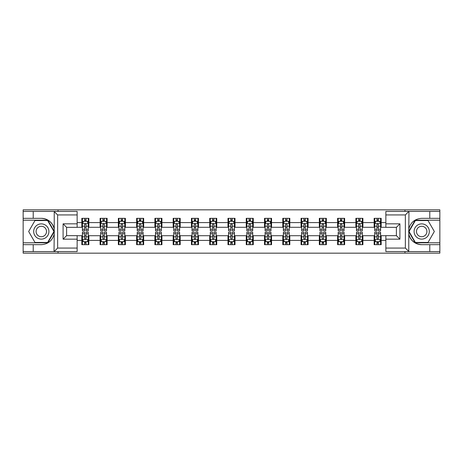 <?xml version="1.0" encoding="UTF-8"?>
<svg xmlns="http://www.w3.org/2000/svg" width="463" height="463" viewBox="0 0 463 463"><rect width="100%" height="100%" fill="white"/><g stroke="black" fill="none" stroke-linecap="round" stroke-linejoin="round"><path stroke-width="0.69" d="M77.142 214.93L57.643 214.93L54.021 211.417L77.142 211.417L77.142 227.345L66.603 227.345L66.603 235.655L77.142 235.655L77.142 251.583L54.021 251.583L54.229 234.052C52.412 240.627 48.106 244.169 41.305 244.678L23.15 244.678L23.15 253.168L439.85 253.168L439.85 220.197L415.172 220.197L408.65 231.5L415.172 242.803L439.85 242.803M385.858 248.07L405.356 248.07L408.979 251.583L385.858 251.583L385.858 235.655L396.397 235.655L396.397 227.345L385.858 227.345L385.858 211.417L408.979 211.417L408.771 228.948C410.588 222.373 414.894 218.831 421.695 218.322L439.85 218.322L439.85 209.832L404.951 209.832L404.951 211.417M404.951 209.832L23.15 209.832L23.15 242.803L47.828 242.803L54.35 231.5L47.828 220.197L23.15 220.197M404.951 251.583L404.951 253.168M58.049 253.168L58.049 251.583M58.049 211.417L58.049 209.832M385.858 227.287L381.176 227.287L381.176 218.322L374.15 218.322L374.15 222.599L362.905 222.599L362.905 218.322L355.879 218.322L355.879 222.599L344.634 222.599L344.634 218.322L337.608 218.322L337.608 222.599L326.363 222.599L326.363 218.322L319.337 218.322L319.337 222.599L308.092 222.599L308.092 218.322L301.066 218.322L301.066 222.599L289.826 222.599L289.826 218.322L282.795 218.322L282.795 222.599L271.555 222.599L271.555 218.322L264.529 218.322L264.529 222.599L253.284 222.599L253.284 218.322L246.258 218.322L246.258 222.599L235.013 222.599L235.013 218.322L227.987 218.322L227.987 222.599L216.742 222.599L216.742 218.322L209.716 218.322L209.716 222.599L198.471 222.599L198.471 218.322L191.445 218.322L191.445 222.599L180.205 222.599L180.205 218.322L173.174 218.322L173.174 222.599L161.934 222.599L161.934 218.322L154.908 218.322L154.908 222.599L143.663 222.599L143.663 218.322L136.637 218.322L136.637 222.599L125.392 222.599L125.392 218.322L118.366 218.322L118.366 222.599L107.121 222.599L107.121 218.322L100.095 218.322L100.095 222.599L88.85 222.599L88.85 218.322L81.824 218.322L81.824 222.599L77.142 222.599M381.176 222.599L385.858 222.599M385.858 240.401L381.176 240.401L381.176 244.678L374.15 244.678L374.15 240.401L362.905 240.401L362.905 244.678L355.879 244.678L355.879 240.401L344.634 240.401L344.634 244.678L337.608 244.678L337.608 240.401L326.363 240.401L326.363 244.678L319.337 244.678L319.337 240.401L308.092 240.401L308.092 244.678L301.066 244.678L301.066 240.401L289.826 240.401L289.826 244.678L282.795 244.678L282.795 240.401L271.555 240.401L271.555 244.678L264.529 244.678L264.529 240.401L253.284 240.401L253.284 244.678L246.258 244.678L246.258 240.401L235.013 240.401L235.013 244.678L227.987 244.678L227.987 240.401L216.742 240.401L216.742 244.678L209.716 244.678L209.716 240.401L198.471 240.401L198.471 244.678L191.445 244.678L191.445 240.401L180.205 240.401L180.205 244.678L173.174 244.678L173.174 240.401L161.934 240.401L161.934 244.678L154.908 244.678L154.908 240.401L143.663 240.401L143.663 244.678L136.637 244.678L136.637 240.401L125.392 240.401L125.392 244.678L118.366 244.678L118.366 240.401L107.121 240.401L107.121 244.678L100.095 244.678L100.095 240.401L88.85 240.401L88.85 244.678L81.824 244.678L81.824 240.401L77.142 240.401M374.15 222.599L374.15 227.287L362.905 227.287L362.905 222.599M362.905 240.401L362.905 235.713L374.15 235.713L374.15 240.401M355.879 222.599L355.879 227.287L344.634 227.287L344.634 222.599M344.634 240.401L344.634 235.713L355.879 235.713L355.879 240.401M337.608 222.599L337.608 227.287L326.363 227.287L326.363 222.599M326.363 240.401L326.363 235.713L337.608 235.713L337.608 240.401M319.337 222.599L319.337 227.287L308.092 227.287L308.092 222.599M308.092 240.401L308.092 235.713L319.337 235.713L319.337 240.401M301.066 222.599L301.066 227.287L289.826 227.287L289.826 222.599M289.826 240.401L289.826 235.713L301.066 235.713L301.066 240.401M282.795 222.599L282.795 227.287L271.555 227.287L271.555 222.599M271.555 240.401L271.555 235.713L282.795 235.713L282.795 240.401M264.529 222.599L264.529 227.287L253.284 227.287L253.284 222.599M253.284 240.401L253.284 235.713L264.529 235.713L264.529 240.401M246.258 222.599L246.258 227.287L235.013 227.287L235.013 222.599M235.013 240.401L235.013 235.713L246.258 235.713L246.258 240.401M227.987 222.599L227.987 227.287L216.742 227.287L216.742 222.599M216.742 240.401L216.742 235.713L227.987 235.713L227.987 240.401M209.716 222.599L209.716 227.287L198.471 227.287L198.471 222.599M198.471 240.401L198.471 235.713L209.716 235.713L209.716 240.401M191.445 222.599L191.445 227.287L180.205 227.287L180.205 222.599M180.205 240.401L180.205 235.713L191.445 235.713L191.445 240.401M173.174 222.599L173.174 227.287L161.934 227.287L161.934 222.599M161.934 240.401L161.934 235.713L173.174 235.713L173.174 240.401M154.908 222.599L154.908 227.287L143.663 227.287L143.663 222.599M143.663 240.401L143.663 235.713L154.908 235.713L154.908 240.401M136.637 222.599L136.637 227.287L125.392 227.287L125.392 222.599M125.392 240.401L125.392 235.713L136.637 235.713L136.637 240.401M118.366 222.599L118.366 227.287L107.121 227.287L107.121 222.599M107.121 240.401L107.121 235.713L118.366 235.713L118.366 240.401M100.095 222.599L100.095 227.287L88.85 227.287L88.85 222.599M88.85 240.401L88.85 235.713L100.095 235.713L100.095 240.401M81.824 222.599L81.824 227.287L77.142 227.287M77.142 235.713L81.824 235.713L81.824 240.401M381.176 240.401L381.176 235.713L385.858 235.713M81.824 221.25L82.408 221.25M84.636 221.25L86.043 221.25M88.265 221.25L88.85 221.25M81.824 227.165L82.408 227.165M84.636 227.165L86.043 227.165M88.265 227.165L88.85 227.165M81.824 235.835L82.408 235.835M84.636 235.835L86.043 235.835M88.265 235.835L88.85 235.835M81.824 241.75L82.408 241.75M84.636 241.75L86.043 241.75M88.265 241.75L88.85 241.75M100.095 235.835L100.679 235.835M102.908 235.835L104.314 235.835M106.536 235.835L107.121 235.835M100.095 241.75L100.679 241.75M102.908 241.75L104.314 241.75M106.536 241.75L107.121 241.75M100.095 221.25L100.679 221.25M102.908 221.25L104.314 221.25M106.536 221.25L107.121 221.25M100.095 227.165L100.679 227.165M102.908 227.165L104.314 227.165M106.536 227.165L107.121 227.165M118.366 235.835L118.95 235.835M121.179 235.835L122.579 235.835M124.807 235.835L125.392 235.835M118.366 241.75L118.95 241.75M121.179 241.75L122.579 241.75M124.807 241.75L125.392 241.75M118.366 221.25L118.95 221.25M121.179 221.25L122.579 221.25M124.807 221.25L125.392 221.25M118.366 227.165L118.95 227.165M121.179 227.165L122.579 227.165M124.807 227.165L125.392 227.165M136.637 235.835L137.222 235.835M139.444 235.835L140.85 235.835M143.079 235.835L143.663 235.835M136.637 241.75L137.222 241.75M139.444 241.75L140.85 241.75M143.079 241.75L143.663 241.75M136.637 221.25L137.222 221.25M139.444 221.25L140.85 221.25M143.079 221.25L143.663 221.25M136.637 227.165L137.222 227.165M139.444 227.165L140.85 227.165M143.079 227.165L143.663 227.165M154.908 235.835L155.493 235.835M157.715 235.835L159.122 235.835M161.35 235.835L161.934 235.835M154.908 241.75L155.493 241.75M157.715 241.75L159.122 241.75M161.35 241.75L161.934 241.75M154.908 221.25L155.493 221.25M157.715 221.25L159.122 221.25M161.35 221.25L161.934 221.25M154.908 227.165L155.493 227.165M157.715 227.165L159.122 227.165M161.35 227.165L161.934 227.165M173.174 235.835L173.764 235.835M175.986 235.835L177.393 235.835M179.615 235.835L180.205 235.835M173.174 241.75L173.764 241.75M175.986 241.75L177.393 241.75M179.615 241.75L180.205 241.75M173.174 221.25L173.764 221.25M175.986 221.25L177.393 221.25M179.615 221.25L180.205 221.25M173.174 227.165L173.764 227.165M175.986 227.165L177.393 227.165M179.615 227.165L180.205 227.165M191.445 235.835L192.029 235.835M194.257 235.835L195.664 235.835M197.886 235.835L198.471 235.835M191.445 241.75L192.029 241.75M194.257 241.75L195.664 241.75M197.886 241.75L198.471 241.75M191.445 221.25L192.029 221.25M194.257 221.25L195.664 221.25M197.886 221.25L198.471 221.25M191.445 227.165L192.029 227.165M194.257 227.165L195.664 227.165M197.886 227.165L198.471 227.165M209.716 235.835L210.3 235.835M212.529 235.835L213.935 235.835M216.157 235.835L216.742 235.835M209.716 241.75L210.3 241.75M212.529 241.75L213.935 241.75M216.157 241.75L216.742 241.75M209.716 221.25L210.3 221.25M212.529 221.25L213.935 221.25M216.157 221.25L216.742 221.25M209.716 227.165L210.3 227.165M212.529 227.165L213.935 227.165M216.157 227.165L216.742 227.165M227.987 235.835L228.572 235.835M230.8 235.835L232.2 235.835M234.428 235.835L235.013 235.835M227.987 241.75L228.572 241.75M230.8 241.75L232.2 241.75M234.428 241.75L235.013 241.75M227.987 221.25L228.572 221.25M230.8 221.25L232.2 221.25M234.428 221.25L235.013 221.25M227.987 227.165L228.572 227.165M230.8 227.165L232.2 227.165M234.428 227.165L235.013 227.165M246.258 235.835L246.843 235.835M249.065 235.835L250.471 235.835M252.7 235.835L253.284 235.835M246.258 241.75L246.843 241.75M249.065 241.75L250.471 241.75M252.7 241.75L253.284 241.75M246.258 221.25L246.843 221.25M249.065 221.25L250.471 221.25M252.7 221.25L253.284 221.25M246.258 227.165L246.843 227.165M249.065 227.165L250.471 227.165M252.7 227.165L253.284 227.165M264.529 235.835L265.114 235.835M267.336 235.835L268.743 235.835M270.971 235.835L271.555 235.835M264.529 241.75L265.114 241.75M267.336 241.75L268.743 241.75M270.971 241.75L271.555 241.75M264.529 221.25L265.114 221.25M267.336 221.25L268.743 221.25M270.971 221.25L271.555 221.25M264.529 227.165L265.114 227.165M267.336 227.165L268.743 227.165M270.971 227.165L271.555 227.165M282.795 235.835L283.385 235.835M285.607 235.835L287.014 235.835M289.236 235.835L289.826 235.835M282.795 241.75L283.385 241.75M285.607 241.75L287.014 241.75M289.236 241.75L289.826 241.75M282.795 221.25L283.385 221.25M285.607 221.25L287.014 221.25M289.236 221.25L289.826 221.25M282.795 227.165L283.385 227.165M285.607 227.165L287.014 227.165M289.236 227.165L289.826 227.165M301.066 235.835L301.65 235.835M303.878 235.835L305.285 235.835M307.507 235.835L308.092 235.835M301.066 241.75L301.65 241.75M303.878 241.75L305.285 241.75M307.507 241.75L308.092 241.75M301.066 221.25L301.65 221.25M303.878 221.25L305.285 221.25M307.507 221.25L308.092 221.25M301.066 227.165L301.65 227.165M303.878 227.165L305.285 227.165M307.507 227.165L308.092 227.165M319.337 235.835L319.921 235.835M322.15 235.835L323.556 235.835M325.778 235.835L326.363 235.835M319.337 241.75L319.921 241.75M322.15 241.75L323.556 241.75M325.778 241.75L326.363 241.75M319.337 221.25L319.921 221.25M322.15 221.25L323.556 221.25M325.778 221.25L326.363 221.25M319.337 227.165L319.921 227.165M322.15 227.165L323.556 227.165M325.778 227.165L326.363 227.165M337.608 235.835L338.193 235.835M340.421 235.835L341.821 235.835M344.05 235.835L344.634 235.835M337.608 241.75L338.193 241.75M340.421 241.75L341.821 241.75M344.05 241.75L344.634 241.75M337.608 221.25L338.193 221.25M340.421 221.25L341.821 221.25M344.05 221.25L344.634 221.25M337.608 227.165L338.193 227.165M340.421 227.165L341.821 227.165M344.05 227.165L344.634 227.165M355.879 235.835L356.464 235.835M358.686 235.835L360.092 235.835M362.321 235.835L362.905 235.835M355.879 241.75L356.464 241.75M358.686 241.75L360.092 241.75M362.321 241.75L362.905 241.75M355.879 221.25L356.464 221.25M358.686 221.25L360.092 221.25M362.321 221.25L362.905 221.25M355.879 227.165L356.464 227.165M358.686 227.165L360.092 227.165M362.321 227.165L362.905 227.165M374.15 235.835L374.735 235.835M376.957 235.835L378.364 235.835M380.592 235.835L381.176 235.835M374.15 241.75L374.735 241.75M376.957 241.75L378.364 241.75M380.592 241.75L381.176 241.75M374.15 221.25L374.735 221.25M376.957 221.25L378.364 221.25M380.592 221.25L381.176 221.25M374.15 227.165L374.735 227.165M376.957 227.165L378.364 227.165M380.592 227.165L381.176 227.165M86.043 219.85L84.636 219.85M88.265 229.33L86.043 229.33L86.043 230.8L88.265 230.8L88.265 223.652L87.096 221.308L83.583 221.308L82.408 223.652L82.408 230.8L84.636 230.8L84.636 229.33L82.408 229.33M82.408 223.652L82.408 218.322M88.265 223.652L88.265 218.322M84.636 221.308L84.636 218.322M86.043 218.322L86.043 221.308M86.043 229.33L86.043 224.532C85.574 223.629 85.105 223.629 84.636 224.532L84.636 229.33M84.636 243.15L86.043 243.15M82.408 233.67L84.636 233.67L84.636 232.2L82.408 232.2L82.408 239.348L83.583 241.692L87.096 241.692L88.265 239.348L88.265 232.2L86.043 232.2L86.043 233.67L88.265 233.67M88.265 239.348L88.265 244.678M82.408 239.348L82.408 244.678M86.043 241.692L86.043 244.678M84.636 244.678L84.636 241.692M84.636 233.67L84.636 238.468C85.105 239.371 85.574 239.371 86.043 238.468L86.043 233.67M45.108 224.908A7.611 7.611 0 0 0 34.708 227.692A7.611 7.611 0 0 0 37.497 238.092A7.611 7.611 0 0 0 47.897 235.308A7.611 7.611 0 0 0 45.108 224.908M43.91 226.986A5.215 5.215 0 0 0 36.791 228.896A5.215 5.215 0 0 0 38.695 236.014A5.215 5.215 0 0 0 45.814 234.104A5.215 5.215 0 0 0 43.91 226.986M47.625 242.45L34.98 242.45L28.66 231.5L34.98 220.55L47.625 220.55L53.945 231.5L47.625 242.45M425.503 224.908A7.611 7.611 0 0 0 415.103 227.692A7.611 7.611 0 0 0 417.892 238.092A7.611 7.611 0 0 0 428.292 235.308A7.611 7.611 0 0 0 425.503 224.908M424.305 226.986A5.215 5.215 0 0 0 417.186 228.896A5.215 5.215 0 0 0 419.09 236.014A5.215 5.215 0 0 0 426.209 234.104A5.215 5.215 0 0 0 424.305 226.986M428.02 242.45L415.375 242.45L409.055 231.5L415.375 220.55L428.02 220.55L434.34 231.5L428.02 242.45M33.22 244.678L33.22 251.583L23.15 251.583M54.021 251.583L33.22 251.583M23.15 244.678L23.15 242.803M54.021 211.417L33.22 211.417L33.22 218.322L23.15 218.322M33.22 211.417L23.15 211.417M41.305 218.322A13.178 13.178 0 0 1 54.229 228.948C52.412 222.373 48.106 218.831 41.305 218.322L33.22 218.322M54.229 234.052L54.229 211.516M66.603 227.345L63.09 223.832L77.142 223.832M77.142 239.168L63.09 239.168L66.603 235.655M54.229 251.484L57.643 248.07L77.142 248.07M429.78 218.322L429.78 211.417L439.85 211.417M408.979 211.417L429.78 211.417M439.85 218.322L439.85 220.197M408.979 251.583L429.78 251.583L429.78 244.678L439.85 244.678M429.78 251.583L439.85 251.583M421.695 244.678A13.178 13.178 0 0 1 408.771 234.052C410.588 240.627 414.894 244.169 421.695 244.678L429.78 244.678M408.771 228.948L408.771 251.484M396.397 235.655L399.91 239.168L385.858 239.168M385.858 223.832L399.91 223.832L396.397 227.345M408.771 211.516L405.356 214.93L385.858 214.93M104.314 219.85L102.908 219.85M106.536 229.33L104.314 229.33L104.314 230.8L106.536 230.8L106.536 223.652L105.367 221.308L101.854 221.308L100.679 223.652L100.679 230.8L102.908 230.8L102.908 229.33L100.679 229.33M100.679 223.652L100.679 218.322M106.536 223.652L106.536 218.322M102.908 221.308L102.908 218.322M104.314 218.322L104.314 221.308M104.314 229.33L104.314 224.532C103.845 223.629 103.376 223.629 102.908 224.532L102.908 229.33M122.579 219.85L121.179 219.85M124.807 229.33L122.579 229.33L122.579 230.8L124.807 230.8L124.807 223.652L123.638 221.308L120.12 221.308L118.95 223.652L118.95 230.8L121.179 230.8L121.179 229.33L118.95 229.33M118.95 223.652L118.95 218.322M124.807 223.652L124.807 218.322M121.179 221.308L121.179 218.322M122.579 218.322L122.579 221.308M122.579 229.33L122.579 224.532C122.116 223.629 121.647 223.629 121.179 224.532L121.179 229.33M102.908 243.15L104.314 243.15M100.679 233.67L102.908 233.67L102.908 232.2L100.679 232.2L100.679 239.348L101.854 241.692L105.367 241.692L106.536 239.348L106.536 232.2L104.314 232.2L104.314 233.67L106.536 233.67M106.536 239.348L106.536 244.678M100.679 239.348L100.679 244.678M104.314 241.692L104.314 244.678M102.908 244.678L102.908 241.692M102.908 233.67L102.908 238.468C103.376 239.371 103.845 239.371 104.314 238.468L104.314 233.67M121.179 243.15L122.579 243.15M118.95 233.67L121.179 233.67L121.179 232.2L118.95 232.2L118.95 239.348L120.12 241.692L123.638 241.692L124.807 239.348L124.807 232.2L122.579 232.2L122.579 233.67L124.807 233.67M124.807 239.348L124.807 244.678M118.95 239.348L118.95 244.678M122.579 241.692L122.579 244.678M121.179 244.678L121.179 241.692M121.179 233.67L121.179 238.468C121.642 239.371 122.11 239.371 122.579 238.468L122.579 233.67M140.85 219.85L139.444 219.85M143.079 229.33L140.85 229.33L140.85 230.8L143.079 230.8L143.079 223.652L141.904 221.308L138.391 221.308L137.222 223.652L137.222 230.8L139.444 230.8L139.444 229.33L137.222 229.33M137.222 223.652L137.222 218.322M143.079 223.652L143.079 218.322M139.444 221.308L139.444 218.322M140.85 218.322L140.85 221.308M140.85 229.33L140.85 224.532C140.382 223.629 139.913 223.629 139.444 224.532L139.444 229.33M159.122 219.85L157.715 219.85M161.35 229.33L159.122 229.33L159.122 230.8L161.35 230.8L161.35 223.652L160.175 221.308L156.662 221.308L155.493 223.652L155.493 230.8L157.715 230.8L157.715 229.33L155.493 229.33M155.493 223.652L155.493 218.322M161.35 223.652L161.35 218.322M157.715 221.308L157.715 218.322M159.122 218.322L159.122 221.308M159.122 229.33L159.122 224.532C158.653 223.629 158.184 223.629 157.715 224.532L157.715 229.33M177.393 219.85L175.986 219.85M179.615 229.33L177.393 229.33L177.393 230.8L179.615 230.8L179.615 223.652L178.446 221.308L174.933 221.308L173.764 223.652L173.764 230.8L175.986 230.8L175.986 229.33L173.764 229.33M173.764 223.652L173.764 218.322M179.615 223.652L179.615 218.322M175.986 221.308L175.986 218.322M177.393 218.322L177.393 221.308M177.393 229.33L177.393 224.532C176.924 223.629 176.455 223.629 175.986 224.532L175.986 229.33M139.444 243.15L140.85 243.15M137.222 233.67L139.444 233.67L139.444 232.2L137.222 232.2L137.222 239.348L138.391 241.692L141.904 241.692L143.079 239.348L143.079 232.2L140.85 232.2L140.85 233.67L143.079 233.67M143.079 239.348L143.079 244.678M137.222 239.348L137.222 244.678M140.85 241.692L140.85 244.678M139.444 244.678L139.444 241.692M139.444 233.67L139.444 238.468C139.913 239.371 140.382 239.371 140.85 238.468L140.85 233.67M157.715 243.15L159.122 243.15M155.493 233.67L157.715 233.67L157.715 232.2L155.493 232.2L155.493 239.348L156.662 241.692L160.175 241.692L161.35 239.348L161.35 232.2L159.122 232.2L159.122 233.67L161.35 233.67M161.35 239.348L161.35 244.678M155.493 239.348L155.493 244.678M159.122 241.692L159.122 244.678M157.715 244.678L157.715 241.692M157.715 233.67L157.715 238.468C158.184 239.371 158.653 239.371 159.122 238.468L159.122 233.67M175.986 243.15L177.393 243.15M173.764 233.67L175.986 233.67L175.986 232.2L173.764 232.2L173.764 239.348L174.933 241.692L178.446 241.692L179.615 239.348L179.615 232.2L177.393 232.2L177.393 233.67L179.615 233.67M179.615 239.348L179.615 244.678M173.764 239.348L173.764 244.678M177.393 241.692L177.393 244.678M175.986 244.678L175.986 241.692M175.986 233.67L175.986 238.468C176.455 239.371 176.924 239.371 177.393 238.468L177.393 233.67M195.664 219.85L194.257 219.85M197.886 229.33L195.664 229.33L195.664 230.8L197.886 230.8L197.886 223.652L196.717 221.308L193.204 221.308L192.029 223.652L192.029 230.8L194.257 230.8L194.257 229.33L192.029 229.33M192.029 223.652L192.029 218.322M197.886 223.652L197.886 218.322M194.257 221.308L194.257 218.322M195.664 218.322L195.664 221.308M195.664 229.33L195.664 224.532C195.195 223.629 194.726 223.629 194.257 224.532L194.257 229.33M194.257 243.15L195.664 243.15M192.029 233.67L194.257 233.67L194.257 232.2L192.029 232.2L192.029 239.348L193.204 241.692L196.717 241.692L197.886 239.348L197.886 232.2L195.664 232.2L195.664 233.67L197.886 233.67M197.886 239.348L197.886 244.678M192.029 239.348L192.029 244.678M195.664 241.692L195.664 244.678M194.257 244.678L194.257 241.692M194.257 233.67L194.257 238.468C194.726 239.371 195.195 239.371 195.664 238.468L195.664 233.67M213.935 219.85L212.529 219.85M216.157 229.33L213.935 229.33L213.935 230.8L216.157 230.8L216.157 223.652L214.988 221.308L211.475 221.308L210.3 223.652L210.3 230.8L212.529 230.8L212.529 229.33L210.3 229.33M210.3 223.652L210.3 218.322M216.157 223.652L216.157 218.322M212.529 221.308L212.529 218.322M213.935 218.322L213.935 221.308M213.935 229.33L213.935 224.532C213.466 223.629 212.997 223.629 212.529 224.532L212.529 229.33M212.529 243.15L213.935 243.15M210.3 233.67L212.529 233.67L212.529 232.2L210.3 232.2L210.3 239.348L211.475 241.692L214.988 241.692L216.157 239.348L216.157 232.2L213.935 232.2L213.935 233.67L216.157 233.67M216.157 239.348L216.157 244.678M210.3 239.348L210.3 244.678M213.935 241.692L213.935 244.678M212.529 244.678L212.529 241.692M212.529 233.67L212.529 238.468C212.997 239.371 213.466 239.371 213.935 238.468L213.935 233.67M232.2 219.85L230.8 219.85M234.428 229.33L232.2 229.33L232.2 230.8L234.428 230.8L234.428 223.652L233.259 221.308L229.741 221.308L228.572 223.652L228.572 230.8L230.8 230.8L230.8 229.33L228.572 229.33M228.572 223.652L228.572 218.322M234.428 223.652L234.428 218.322M230.8 221.308L230.8 218.322M232.2 218.322L232.2 221.308M232.2 229.33L232.2 224.532C231.737 223.629 231.269 223.629 230.8 224.532L230.8 229.33M230.8 243.15L232.2 243.15M228.572 233.67L230.8 233.67L230.8 232.2L228.572 232.2L228.572 239.348L229.741 241.692L233.259 241.692L234.428 239.348L234.428 232.2L232.2 232.2L232.2 233.67L234.428 233.67M234.428 239.348L234.428 244.678M228.572 239.348L228.572 244.678M232.2 241.692L232.2 244.678M230.8 244.678L230.8 241.692M230.8 233.67L230.8 238.468C231.263 239.371 231.731 239.371 232.2 238.468L232.2 233.67M250.471 219.85L249.065 219.85M252.7 229.33L250.471 229.33L250.471 230.8L252.7 230.8L252.7 223.652L251.525 221.308L248.012 221.308L246.843 223.652L246.843 230.8L249.065 230.8L249.065 229.33L246.843 229.33M246.843 223.652L246.843 218.322M252.7 223.652L252.7 218.322M249.065 221.308L249.065 218.322M250.471 218.322L250.471 221.308M250.471 229.33L250.471 224.532C250.003 223.629 249.534 223.629 249.065 224.532L249.065 229.33M249.065 243.15L250.471 243.15M246.843 233.67L249.065 233.67L249.065 232.2L246.843 232.2L246.843 239.348L248.012 241.692L251.525 241.692L252.7 239.348L252.7 232.2L250.471 232.2L250.471 233.67L252.7 233.67M252.7 239.348L252.7 244.678M246.843 239.348L246.843 244.678M250.471 241.692L250.471 244.678M249.065 244.678L249.065 241.692M249.065 233.67L249.065 238.468C249.534 239.371 250.003 239.371 250.471 238.468L250.471 233.67M268.743 219.85L267.336 219.85M270.971 229.33L268.743 229.33L268.743 230.8L270.971 230.8L270.971 223.652L269.796 221.308L266.283 221.308L265.114 223.652L265.114 230.8L267.336 230.8L267.336 229.33L265.114 229.33M265.114 223.652L265.114 218.322M270.971 223.652L270.971 218.322M267.336 221.308L267.336 218.322M268.743 218.322L268.743 221.308M268.743 229.33L268.743 224.532C268.274 223.629 267.805 223.629 267.336 224.532L267.336 229.33M267.336 243.15L268.743 243.15M265.114 233.67L267.336 233.67L267.336 232.2L265.114 232.2L265.114 239.348L266.283 241.692L269.796 241.692L270.971 239.348L270.971 232.2L268.743 232.2L268.743 233.67L270.971 233.67M270.971 239.348L270.971 244.678M265.114 239.348L265.114 244.678M268.743 241.692L268.743 244.678M267.336 244.678L267.336 241.692M267.336 233.67L267.336 238.468C267.805 239.371 268.274 239.371 268.743 238.468L268.743 233.67M287.014 219.85L285.607 219.85M289.236 229.33L287.014 229.33L287.014 230.8L289.236 230.8L289.236 223.652L288.067 221.308L284.554 221.308L283.385 223.652L283.385 230.8L285.607 230.8L285.607 229.33L283.385 229.33M283.385 223.652L283.385 218.322M289.236 223.652L289.236 218.322M285.607 221.308L285.607 218.322M287.014 218.322L287.014 221.308M287.014 229.33L287.014 224.532C286.545 223.629 286.076 223.629 285.607 224.532L285.607 229.33M285.607 243.15L287.014 243.15M283.385 233.67L285.607 233.67L285.607 232.2L283.385 232.2L283.385 239.348L284.554 241.692L288.067 241.692L289.236 239.348L289.236 232.2L287.014 232.2L287.014 233.67L289.236 233.67M289.236 239.348L289.236 244.678M283.385 239.348L283.385 244.678M287.014 241.692L287.014 244.678M285.607 244.678L285.607 241.692M285.607 233.67L285.607 238.468C286.076 239.371 286.545 239.371 287.014 238.468L287.014 233.67M305.285 219.85L303.878 219.85M307.507 229.33L305.285 229.33L305.285 230.8L307.507 230.8L307.507 223.652L306.338 221.308L302.825 221.308L301.65 223.652L301.65 230.8L303.878 230.8L303.878 229.33L301.65 229.33M301.65 223.652L301.65 218.322M307.507 223.652L307.507 218.322M303.878 221.308L303.878 218.322M305.285 218.322L305.285 221.308M305.285 229.33L305.285 224.532C304.816 223.629 304.347 223.629 303.878 224.532L303.878 229.33M303.878 243.15L305.285 243.15M301.65 233.67L303.878 233.67L303.878 232.2L301.65 232.2L301.65 239.348L302.825 241.692L306.338 241.692L307.507 239.348L307.507 232.2L305.285 232.2L305.285 233.67L307.507 233.67M307.507 239.348L307.507 244.678M301.65 239.348L301.65 244.678M305.285 241.692L305.285 244.678M303.878 244.678L303.878 241.692M303.878 233.67L303.878 238.468C304.347 239.371 304.816 239.371 305.285 238.468L305.285 233.67M323.556 219.85L322.15 219.85M325.778 229.33L323.556 229.33L323.556 230.8L325.778 230.8L325.778 223.652L324.609 221.308L321.096 221.308L319.921 223.652L319.921 230.8L322.15 230.8L322.15 229.33L319.921 229.33M319.921 223.652L319.921 218.322M325.778 223.652L325.778 218.322M322.15 221.308L322.15 218.322M323.556 218.322L323.556 221.308M323.556 229.33L323.556 224.532C323.087 223.629 322.618 223.629 322.15 224.532L322.15 229.33M322.15 243.15L323.556 243.15M319.921 233.67L322.15 233.67L322.15 232.2L319.921 232.2L319.921 239.348L321.096 241.692L324.609 241.692L325.778 239.348L325.778 232.2L323.556 232.2L323.556 233.67L325.778 233.67M325.778 239.348L325.778 244.678M319.921 239.348L319.921 244.678M323.556 241.692L323.556 244.678M322.15 244.678L322.15 241.692M322.15 233.67L322.15 238.468C322.618 239.371 323.087 239.371 323.556 238.468L323.556 233.67M341.821 219.85L340.421 219.85M344.05 229.33L341.821 229.33L341.821 230.8L344.05 230.8L344.05 223.652L342.88 221.308L339.362 221.308L338.193 223.652L338.193 230.8L340.421 230.8L340.421 229.33L338.193 229.33M338.193 223.652L338.193 218.322M344.05 223.652L344.05 218.322M340.421 221.308L340.421 218.322M341.821 218.322L341.821 221.308M341.821 229.33L341.821 224.532C341.358 223.629 340.89 223.629 340.421 224.532L340.421 229.33M340.421 243.15L341.821 243.15M338.193 233.67L340.421 233.67L340.421 232.2L338.193 232.2L338.193 239.348L339.362 241.692L342.88 241.692L344.05 239.348L344.05 232.2L341.821 232.2L341.821 233.67L344.05 233.67M344.05 239.348L344.05 244.678M338.193 239.348L338.193 244.678M341.821 241.692L341.821 244.678M340.421 244.678L340.421 241.692M340.421 233.67L340.421 238.468C340.884 239.371 341.353 239.371 341.821 238.468L341.821 233.67M360.092 219.85L358.686 219.85M362.321 229.33L360.092 229.33L360.092 230.8L362.321 230.8L362.321 223.652L361.146 221.308L357.633 221.308L356.464 223.652L356.464 230.8L358.686 230.8L358.686 229.33L356.464 229.33M356.464 223.652L356.464 218.322M362.321 223.652L362.321 218.322M358.686 221.308L358.686 218.322M360.092 218.322L360.092 221.308M360.092 229.33L360.092 224.532C359.624 223.629 359.155 223.629 358.686 224.532L358.686 229.33M358.686 243.15L360.092 243.15M356.464 233.67L358.686 233.67L358.686 232.2L356.464 232.2L356.464 239.348L357.633 241.692L361.146 241.692L362.321 239.348L362.321 232.2L360.092 232.2L360.092 233.67L362.321 233.67M362.321 239.348L362.321 244.678M356.464 239.348L356.464 244.678M360.092 241.692L360.092 244.678M358.686 244.678L358.686 241.692M358.686 233.67L358.686 238.468C359.155 239.371 359.624 239.371 360.092 238.468L360.092 233.67M378.364 219.85L376.957 219.85M380.592 229.33L378.364 229.33L378.364 230.8L380.592 230.8L380.592 223.652L379.417 221.308L375.904 221.308L374.735 223.652L374.735 230.8L376.957 230.8L376.957 229.33L374.735 229.33M374.735 223.652L374.735 218.322M380.592 223.652L380.592 218.322M376.957 221.308L376.957 218.322M378.364 218.322L378.364 221.308M378.364 229.33L378.364 224.532C377.895 223.629 377.426 223.629 376.957 224.532L376.957 229.33M376.957 243.15L378.364 243.15M374.735 233.67L376.957 233.67L376.957 232.2L374.735 232.2L374.735 239.348L375.904 241.692L379.417 241.692L380.592 239.348L380.592 232.2L378.364 232.2L378.364 233.67L380.592 233.67M380.592 239.348L380.592 244.678M374.735 239.348L374.735 244.678M378.364 241.692L378.364 244.678M376.957 244.678L376.957 241.692M376.957 233.67L376.957 238.468C377.426 239.371 377.895 239.371 378.364 238.468L378.364 233.67M88.236 223.594L82.443 223.594M82.408 221.453L83.514 221.453M87.166 221.453L88.265 221.453M84.636 226.187L82.408 226.187M88.265 226.187L86.043 226.187M86.043 220.591L84.636 220.591M82.443 239.406L88.236 239.406M88.265 241.547L87.166 241.547M83.514 241.547L82.408 241.547M86.043 236.813L88.265 236.813M82.408 236.813L84.636 236.813M84.636 242.409L86.043 242.409M57.643 214.93L57.643 248.07M63.09 239.168L63.09 223.832M405.356 248.07L405.356 214.93M399.91 223.832L399.91 239.168M106.507 223.594L100.708 223.594M100.679 221.453L101.785 221.453M105.437 221.453L106.536 221.453M102.908 226.187L100.679 226.187M106.536 226.187L104.314 226.187M104.314 220.591L102.908 220.591M124.778 223.594L118.979 223.594M118.95 221.453L120.05 221.453M123.708 221.453L124.807 221.453M121.179 226.187L118.95 226.187M124.807 226.187L122.579 226.187M122.579 220.591L121.179 220.591M100.708 239.406L106.507 239.406M106.536 241.547L105.437 241.547M101.785 241.547L100.679 241.547M104.314 236.813L106.536 236.813M100.679 236.813L102.908 236.813M102.908 242.409L104.314 242.409M118.979 239.406L124.778 239.406M124.807 241.547L123.708 241.547M120.05 241.547L118.95 241.547M122.579 236.813L124.807 236.813M118.95 236.813L121.179 236.813M121.179 242.409L122.579 242.409M143.05 223.594L137.251 223.594M137.222 221.453L138.321 221.453M141.979 221.453L143.079 221.453M139.444 226.187L137.222 226.187M143.079 226.187L140.85 226.187M140.85 220.591L139.444 220.591M161.321 223.594L155.522 223.594M155.493 221.453L156.592 221.453M160.244 221.453L161.35 221.453M157.715 226.187L155.493 226.187M161.35 226.187L159.122 226.187M159.122 220.591L157.715 220.591M179.586 223.594L173.793 223.594M173.764 221.453L174.864 221.453M178.515 221.453L179.615 221.453M175.986 226.187L173.764 226.187M179.615 226.187L177.393 226.187M177.393 220.591L175.986 220.591M137.251 239.406L143.05 239.406M143.079 241.547L141.979 241.547M138.321 241.547L137.222 241.547M140.85 236.813L143.079 236.813M137.222 236.813L139.444 236.813M139.444 242.409L140.85 242.409M155.522 239.406L161.321 239.406M161.35 241.547L160.244 241.547M156.592 241.547L155.493 241.547M159.122 236.813L161.35 236.813M155.493 236.813L157.715 236.813M157.715 242.409L159.122 242.409M173.793 239.406L179.586 239.406M179.615 241.547L178.515 241.547M174.864 241.547L173.764 241.547M177.393 236.813L179.615 236.813M173.764 236.813L175.986 236.813M175.986 242.409L177.393 242.409M197.857 223.594L192.058 223.594M192.029 221.453L193.135 221.453M196.787 221.453L197.886 221.453M194.257 226.187L192.029 226.187M197.886 226.187L195.664 226.187M195.664 220.591L194.257 220.591M192.058 239.406L197.857 239.406M197.886 241.547L196.787 241.547M193.135 241.547L192.029 241.547M195.664 236.813L197.886 236.813M192.029 236.813L194.257 236.813M194.257 242.409L195.664 242.409M216.128 223.594L210.329 223.594M210.3 221.453L211.4 221.453M215.058 221.453L216.157 221.453M212.529 226.187L210.3 226.187M216.157 226.187L213.935 226.187M213.935 220.591L212.529 220.591M210.329 239.406L216.128 239.406M216.157 241.547L215.058 241.547M211.4 241.547L210.3 241.547M213.935 236.813L216.157 236.813M210.3 236.813L212.529 236.813M212.529 242.409L213.935 242.409M234.4 223.594L228.6 223.594M228.572 221.453L229.671 221.453M233.329 221.453L234.428 221.453M230.8 226.187L228.572 226.187M234.428 226.187L232.2 226.187M232.2 220.591L230.8 220.591M228.6 239.406L234.4 239.406M234.428 241.547L233.329 241.547M229.671 241.547L228.572 241.547M232.2 236.813L234.428 236.813M228.572 236.813L230.8 236.813M230.8 242.409L232.2 242.409M252.671 223.594L246.872 223.594M246.843 221.453L247.942 221.453M251.6 221.453L252.7 221.453M249.065 226.187L246.843 226.187M252.7 226.187L250.471 226.187M250.471 220.591L249.065 220.591M246.872 239.406L252.671 239.406M252.7 241.547L251.6 241.547M247.942 241.547L246.843 241.547M250.471 236.813L252.7 236.813M246.843 236.813L249.065 236.813M249.065 242.409L250.471 242.409M270.942 223.594L265.143 223.594M265.114 221.453L266.213 221.453M269.865 221.453L270.971 221.453M267.336 226.187L265.114 226.187M270.971 226.187L268.743 226.187M268.743 220.591L267.336 220.591M265.143 239.406L270.942 239.406M270.971 241.547L269.865 241.547M266.213 241.547L265.114 241.547M268.743 236.813L270.971 236.813M265.114 236.813L267.336 236.813M267.336 242.409L268.743 242.409M289.207 223.594L283.414 223.594M283.385 221.453L284.485 221.453M288.136 221.453L289.236 221.453M285.607 226.187L283.385 226.187M289.236 226.187L287.014 226.187M287.014 220.591L285.607 220.591M283.414 239.406L289.207 239.406M289.236 241.547L288.136 241.547M284.485 241.547L283.385 241.547M287.014 236.813L289.236 236.813M283.385 236.813L285.607 236.813M285.607 242.409L287.014 242.409M307.478 223.594L301.679 223.594M301.65 221.453L302.756 221.453M306.408 221.453L307.507 221.453M303.878 226.187L301.65 226.187M307.507 226.187L305.285 226.187M305.285 220.591L303.878 220.591M301.679 239.406L307.478 239.406M307.507 241.547L306.408 241.547M302.756 241.547L301.65 241.547M305.285 236.813L307.507 236.813M301.65 236.813L303.878 236.813M303.878 242.409L305.285 242.409M325.749 223.594L319.95 223.594M319.921 221.453L321.021 221.453M324.679 221.453L325.778 221.453M322.15 226.187L319.921 226.187M325.778 226.187L323.556 226.187M323.556 220.591L322.15 220.591M319.95 239.406L325.749 239.406M325.778 241.547L324.679 241.547M321.021 241.547L319.921 241.547M323.556 236.813L325.778 236.813M319.921 236.813L322.15 236.813M322.15 242.409L323.556 242.409M344.021 223.594L338.221 223.594M338.193 221.453L339.292 221.453M342.95 221.453L344.05 221.453M340.421 226.187L338.193 226.187M344.05 226.187L341.821 226.187M341.821 220.591L340.421 220.591M338.221 239.406L344.021 239.406M344.05 241.547L342.95 241.547M339.292 241.547L338.193 241.547M341.821 236.813L344.05 236.813M338.193 236.813L340.421 236.813M340.421 242.409L341.821 242.409M362.292 223.594L356.493 223.594M356.464 221.453L357.563 221.453M361.215 221.453L362.321 221.453M358.686 226.187L356.464 226.187M362.321 226.187L360.092 226.187M360.092 220.591L358.686 220.591M356.493 239.406L362.292 239.406M362.321 241.547L361.215 241.547M357.563 241.547L356.464 241.547M360.092 236.813L362.321 236.813M356.464 236.813L358.686 236.813M358.686 242.409L360.092 242.409M380.557 223.594L374.764 223.594M374.735 221.453L375.834 221.453M379.486 221.453L380.592 221.453M376.957 226.187L374.735 226.187M380.592 226.187L378.364 226.187M378.364 220.591L376.957 220.591M374.764 239.406L380.557 239.406M380.592 241.547L379.486 241.547M375.834 241.547L374.735 241.547M378.364 236.813L380.592 236.813M374.735 236.813L376.957 236.813M376.957 242.409L378.364 242.409"/></g></svg>
